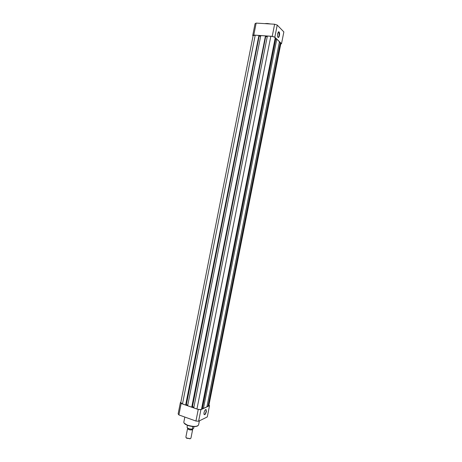 <?xml version="1.0" encoding="UTF-8"?>
<svg xmlns="http://www.w3.org/2000/svg" width="462" height="462" viewBox="0 0 462 462"><rect width="100%" height="100%" fill="white"/><g stroke="black" fill="none" stroke-linecap="round" stroke-linejoin="round"><path stroke-width="0.69" d="M192.527 429.14L192.359 429.833C190.049 430.18 188.45 429.741 187.578 428.511L187.797 428.234M187.578 428.511L185.868 437.15L186.475 437.947L190.078 438.657L190.939 438.155L192.648 429.516M190.35 438.669L186.665 438.247L186.151 437.716M193.994 426.617L193.63 428.465L192.336 429.204C190.021 429.262 188.329 428.765 187.249 427.714M192.821 426.547L192.336 429.204C189.42 429.204 187.659 428.545 187.064 427.223L187.064 427.217C187.647 428.441 189.391 429.077 192.308 429.134M187.439 425.317L187.064 427.217M258.622 35.43L255.22 35.193L253.118 35.655L180.775 402.633L182.49 403.932L185.643 405.035L258.864 35.655L185.643 405.035M185.99 404.712L187.797 405.024M258.83 35.828L259.159 36.128L186.4 404.539M259.159 36.128L260.66 36.232M265.182 35.886L260.787 35.58L187.653 405.74L191.73 407.161L265.425 36.111L191.73 407.161M192.071 406.831L192.469 406.658L265.702 36.585L265.384 36.29M193.901 407.155L192.469 406.658M267.238 36.694L265.702 36.585M275.248 37.665C274.33 36.948 272.857 36.486 270.83 36.279L267.371 36.042L193.757 407.871L196.962 408.991C198.874 409.58 200.381 409.696 201.484 409.332L202.269 408.968L275.86 38.259L275.248 37.665L201.484 409.332M202.42 408.206L203.442 408.431L276.767 39.143L275.722 38.952M276.767 39.143L279.458 41.753L206.895 406.837L203.442 408.431M207.04 406.098L208.027 406.312L280.342 42.608L279.325 42.429M280.342 42.608L280.925 43.18L208.778 405.965L208.027 406.312M208.778 405.965L280.925 43.18M277.587 33.697L278.673 31.722C279.498 31.976 279.758 33.252 279.452 35.557C278.834 37.722 278.216 38.075 277.593 36.596L277.587 33.697M277.789 37.122C278.343 37.532 278.805 36.977 279.169 35.464L278.863 32.126L278.216 32.063M252.697 35.609L255.047 23.701L256.15 23.1L274.619 24.226L277.223 25.069L283.859 31.924L281.525 43.671L274.826 37.162L272.216 36.342L253.788 35.06L252.697 35.609L253.06 35.932M272.216 36.342L274.619 24.226M256.15 23.1L253.788 35.06M277.223 25.069L274.826 37.162M281.052 43.913L281.525 43.671M206.404 411.555C205.451 414.529 204.631 415.367 203.938 414.056L204.025 412.687C204.539 410.706 205.203 409.627 206.029 409.447L206.404 411.555M203.979 414.275L204.002 414.31C204.764 414.732 205.469 413.808 206.121 411.532L206.052 409.788L205.526 409.638M180.838 402.327L180.382 402.512L181.15 403.505L198.238 409.476L200.906 409.678L209.517 405.7L209.188 405.266M209.517 405.7L207.282 416.932L198.614 421.228L195.94 421.044L178.898 414.928L178.141 413.894L180.382 402.512M181.15 403.505L178.898 414.928M195.94 421.044L198.238 409.476M200.906 409.678L198.614 421.228M255.22 35.193L182.49 403.932M270.83 36.279L196.962 408.991M268.878 23.88L265.54 23.672M264.426 23.608L267.227 23.493M267.302 23.498L270.796 23.995M184.829 417.059L183.836 422.066C183.761 423.14 185.048 424.185 187.705 425.213C193.491 426.882 197.112 426.801 198.562 424.982C197.031 426.986 193.416 427.131 187.716 425.421L184.251 423.192M197.753 425.866C195.547 426.963 192.227 426.819 187.791 425.438M189.784 438.86L190.078 438.657M186.665 438.247L186.475 437.947M278.199 32.086L278.863 32.126M183.836 422.066C183.761 423.296 185.054 424.411 187.716 425.421M199.382 420.847L198.562 424.982M205.55 409.615L206.052 409.788"/></g></svg>
